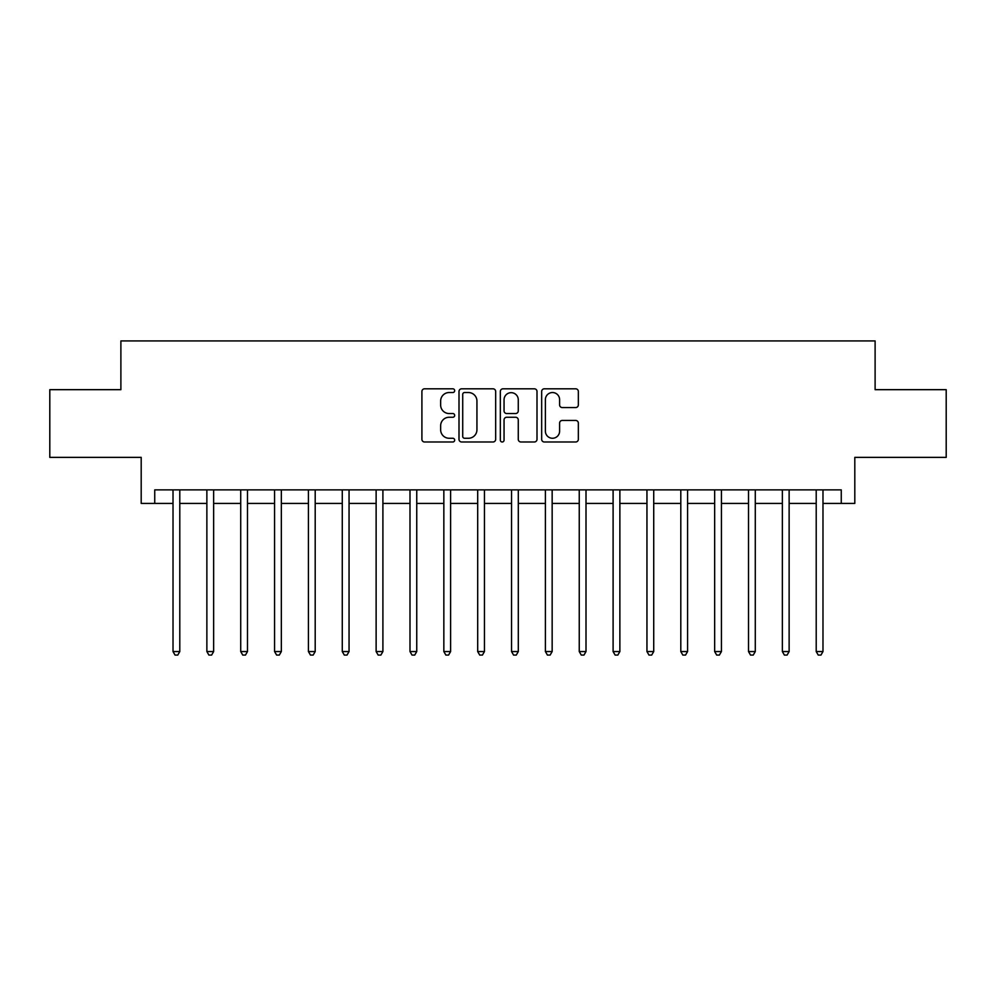 <?xml version="1.0" encoding="UTF-8"?>
<svg xmlns="http://www.w3.org/2000/svg" width="996" height="996" viewBox="0 0 996 996"><rect width="100%" height="100%" fill="white"/><g stroke="black" fill="none" stroke-linecap="round" stroke-linejoin="round"><path stroke-width="1.49" d="M454.674 390.681A1.855 1.855 0 0 0 452.807 388.814L424.57 388.814A2.664 2.664 0 0 0 421.906 391.478L421.906 439.323A2.664 2.664 0 0 0 424.57 441.987L452.807 441.987A1.855 1.855 0 0 0 454.674 440.12A1.855 1.855 0 0 0 452.807 438.265L449.159 438.265A8.503 8.503 0 0 1 440.643 429.762L440.643 425.765A8.503 8.503 0 0 1 449.159 417.262L452.807 417.262A1.855 1.855 0 0 0 454.674 415.407A1.855 1.855 0 0 0 452.807 413.539L449.159 413.539A8.503 8.503 0 0 1 440.643 405.036L440.643 401.052A8.503 8.503 0 0 1 449.159 392.536L452.807 392.536A1.855 1.855 0 0 0 454.674 390.681M575.688 407.563A2.664 2.664 0 0 0 578.34 404.899L578.34 391.478A2.664 2.664 0 0 0 575.688 388.814L544.314 388.814A2.664 2.664 0 0 0 541.662 391.478L541.662 439.323A2.664 2.664 0 0 0 544.314 441.987L575.688 441.987A2.664 2.664 0 0 0 578.34 439.323L578.34 423.113A2.664 2.664 0 0 0 575.688 420.449L562.267 420.449A2.664 2.664 0 0 0 559.603 423.113L559.603 431.156A7.109 7.109 0 0 1 552.494 438.265A7.109 7.109 0 0 1 545.385 431.156L545.385 399.645A7.109 7.109 0 0 1 552.494 392.536A7.109 7.109 0 0 1 559.603 399.645L559.603 404.899A2.664 2.664 0 0 0 562.267 407.563L575.688 407.563M154.741 503.416L154.741 489.87L841.259 489.87L841.259 503.416L854.805 503.416L854.805 457.376L946.2 457.376L946.2 389.673L875.111 389.673L875.111 340.931L120.889 340.931L120.889 389.673L49.8 389.673L49.8 457.376L141.195 457.376L141.195 503.416L173.018 503.416M495.672 391.478A2.664 2.664 0 0 0 493.02 388.814L461.646 388.814A2.664 2.664 0 0 0 458.994 391.478L458.994 439.323A2.664 2.664 0 0 0 461.646 441.987L493.02 441.987A2.664 2.664 0 0 0 495.672 439.323L495.672 391.478M502.98 388.814L534.354 388.814A2.664 2.664 0 0 1 537.006 391.478L537.006 439.323A2.664 2.664 0 0 1 534.354 441.987L520.933 441.987A2.664 2.664 0 0 1 518.269 439.323L518.269 419.926A2.664 2.664 0 0 0 515.617 417.262L506.703 417.262A2.664 2.664 0 0 0 504.051 419.926L504.051 440.12A1.855 1.855 0 0 1 502.183 441.987A1.855 1.855 0 0 1 500.328 440.12L500.328 391.478A2.664 2.664 0 0 1 502.98 388.814M179.79 503.416L206.869 503.416M213.642 503.416L240.721 503.416M247.494 503.416L274.572 503.416M281.345 503.416L308.424 503.416M315.197 503.416L342.275 503.416M349.048 503.416L376.127 503.416M382.9 503.416L409.991 503.416M416.751 503.416L443.843 503.416M450.603 503.416L477.694 503.416M484.454 503.416L511.546 503.416M518.306 503.416L545.397 503.416M552.158 503.416L579.249 503.416M586.009 503.416L613.1 503.416M619.873 503.416L646.952 503.416M653.725 503.416L680.803 503.416M687.576 503.416L714.655 503.416M721.428 503.416L748.506 503.416M755.279 503.416L782.358 503.416M789.131 503.416L816.21 503.416M822.982 503.416L841.259 503.416M464.572 392.536A1.855 1.855 0 0 0 462.717 394.404L462.717 436.397A1.855 1.855 0 0 0 464.572 438.265L468.431 438.265A8.503 8.503 0 0 0 476.935 429.762L476.935 401.052A8.503 8.503 0 0 0 468.431 392.536L464.572 392.536M518.269 399.782A7.109 7.109 0 0 0 511.16 392.673A7.109 7.109 0 0 0 504.051 399.782L504.051 410.887A2.664 2.664 0 0 0 506.703 413.539L515.617 413.539A2.664 2.664 0 0 0 518.269 410.887L518.269 399.782M180.127 489.87L179.99 490.219A2.714 2.714 0 0 0 179.79 491.227L179.79 651.558L173.018 651.558L173.018 491.227A2.714 2.714 0 0 0 172.831 490.219L172.681 489.87M179.79 651.558L177.761 655.069L175.047 655.069L173.018 651.558M213.978 489.87L213.841 490.219A2.714 2.714 86.2 0 0 213.642 491.227L213.642 651.558L206.869 651.558L206.869 491.227A2.714 2.714 86.2 0 0 206.682 490.219L206.533 489.87M213.642 651.558L211.613 655.069L208.899 655.069L206.869 651.558M247.83 489.87L247.693 490.219A2.714 2.714 86.2 0 0 247.494 491.227L247.494 651.558L240.721 651.558L240.721 491.227A2.714 2.714 86.2 0 0 240.534 490.219L240.397 489.87M247.494 651.558L245.464 655.069L242.75 655.069L240.721 651.558M281.681 489.87L281.544 490.219A2.714 2.714 86.2 0 0 281.345 491.227L281.345 651.558L274.572 651.558L274.572 491.227A2.714 2.714 86.2 0 0 274.386 490.219L274.249 489.87M281.345 651.558L279.316 655.069L276.614 655.069L274.572 651.558M315.533 489.87L315.396 490.219A2.714 2.714 86.2 0 0 315.197 491.227L315.197 651.558L308.424 651.558L308.424 491.227A2.714 2.714 86.2 0 0 308.237 490.219L308.1 489.87M315.197 651.558L313.167 655.069L310.466 655.069L308.424 651.558M349.384 489.87L349.247 490.219A2.714 2.714 86.2 0 0 349.048 491.227L349.048 651.558L342.275 651.558L342.275 491.227A2.714 2.714 86.2 0 0 342.089 490.219L341.952 489.87M349.048 651.558L347.019 655.069L344.317 655.069L342.275 651.558M383.236 489.87L383.099 490.219A2.714 2.714 86.2 0 0 382.9 491.227L382.9 651.558L376.127 651.558L376.127 491.227A2.714 2.714 86.2 0 0 375.94 490.219L375.803 489.87M382.9 651.558L380.87 655.069L378.169 655.069L376.127 651.558M417.087 489.87L416.951 490.219A2.714 2.714 86.2 0 0 416.751 491.227L416.751 651.558L409.991 651.558L409.991 491.227A2.714 2.714 86.2 0 0 409.792 490.219L409.655 489.87M416.751 651.558L414.722 655.069L412.02 655.069L409.991 651.558M450.939 489.87L450.802 490.219A2.714 2.714 86.2 0 0 450.603 491.227L450.603 651.558L443.843 651.558L443.843 491.227A2.714 2.714 86.2 0 0 443.643 490.219L443.506 489.87M450.603 651.558L448.574 655.069L445.872 655.069L443.843 651.558M484.791 489.87L484.654 490.219A2.714 2.714 86.2 0 0 484.454 491.227L484.454 651.558L477.694 651.558L477.694 491.227A2.714 2.714 86.2 0 0 477.495 490.219L477.358 489.87M484.454 651.558L482.425 655.069L479.723 655.069L477.694 651.558M518.642 489.87L518.505 490.219A2.714 2.714 86.2 0 0 518.306 491.227L518.306 651.558L511.546 651.558L511.546 491.227A2.714 2.714 86.2 0 0 511.346 490.219L511.209 489.87M518.306 651.558L516.277 655.069L513.575 655.069L511.546 651.558M552.494 489.87L552.357 490.219A2.714 2.714 86.2 0 0 552.158 491.227L552.158 651.558L545.397 651.558L545.397 491.227A2.714 2.714 86.2 0 0 545.198 490.219L545.061 489.87M552.158 651.558L550.128 655.069L547.427 655.069L545.397 651.558M586.345 489.87L586.208 490.219A2.714 2.714 86.2 0 0 586.009 491.227L586.009 651.558L579.249 651.558L579.249 491.227A2.714 2.714 86.2 0 0 579.05 490.219L578.913 489.87M586.009 651.558L583.98 655.069L581.278 655.069L579.249 651.558M620.197 489.87L620.06 490.219A2.714 2.714 86.2 0 0 619.873 491.227L619.873 651.558L613.1 651.558L613.1 491.227A2.714 2.714 86.2 0 0 612.901 490.219L612.764 489.87M619.873 651.558L617.831 655.069L615.13 655.069L613.1 651.558M654.048 489.87L653.911 490.219A2.714 2.714 86.2 0 0 653.725 491.227L653.725 651.558L646.952 651.558L646.952 491.227A2.714 2.714 86.2 0 0 646.753 490.219L646.616 489.87M653.725 651.558L651.683 655.069L648.981 655.069L646.952 651.558M687.9 489.87L687.763 490.219A2.714 2.714 86.2 0 0 687.576 491.227L687.576 651.558L680.803 651.558L680.803 491.227A2.714 2.714 86.2 0 0 680.604 490.219L680.467 489.87M687.576 651.558L685.534 655.069L682.833 655.069L680.803 651.558M721.751 489.87L721.614 490.219A2.714 2.714 86.2 0 0 721.428 491.227L721.428 651.558L714.655 651.558L714.655 491.227A2.714 2.714 86.2 0 0 714.456 490.219L714.319 489.87M721.428 651.558L719.386 655.069L716.684 655.069L714.655 651.558M755.603 489.87L755.466 490.219A2.714 2.714 86.2 0 0 755.279 491.227L755.279 651.558L748.506 651.558L748.506 491.227A2.714 2.714 86.2 0 0 748.307 490.219L748.17 489.87M755.279 651.558L753.25 655.069L750.536 655.069L748.506 651.558M789.467 489.87L789.318 490.219A2.714 2.714 86.2 0 0 789.131 491.227L789.131 651.558L782.358 651.558L782.358 491.227A2.714 2.714 86.2 0 0 782.159 490.219L782.022 489.87M789.131 651.558L787.101 655.069L784.387 655.069L782.358 651.558M823.318 489.87L823.169 490.219A2.714 2.714 86.2 0 0 822.982 491.227L822.982 651.558L816.21 651.558L816.21 491.227A2.714 2.714 86.2 0 0 816.01 490.219L815.873 489.87M822.982 651.558L820.953 655.069L818.239 655.069L816.21 651.558"/></g></svg>
